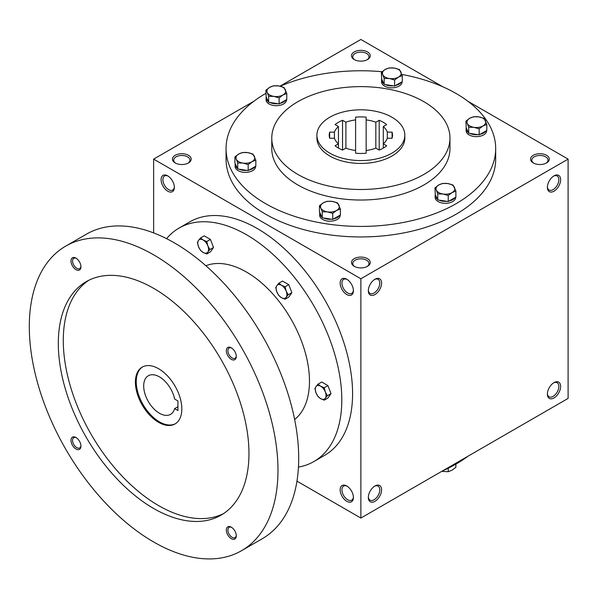 <?xml version="1.0" encoding="UTF-8"?>
<svg xmlns="http://www.w3.org/2000/svg" width="598" height="598" viewBox="0 0 598 598"><rect width="100%" height="100%" fill="white"/><g stroke="black" fill="none" stroke-linecap="round" stroke-linejoin="round"><path stroke-width="0.9" d="M174.347 186.808A8.11 4.679 60 0 1 172.68 190.029A8.11 4.679 60 0 1 164.577 185.35A8.11 4.679 60 0 1 164.577 175.984A8.11 4.679 60 0 1 168.195 176.156M367.023 59.837A8.11 4.679 0 0 0 368.981 56.78A8.11 4.679 0 0 0 360.871 52.101A8.11 4.679 0 0 0 352.76 56.78A8.11 4.679 0 0 0 354.719 59.837M354.24 59.576A9.381 5.412 0 0 0 367.501 59.576A9.381 5.412 0 0 0 367.501 51.921A9.381 5.412 0 0 0 354.24 51.921A9.381 5.412 0 0 0 354.24 59.576L354.24 59.576M354.24 266.319A9.381 5.412 0 0 0 367.501 266.319A9.381 5.412 0 0 0 367.501 258.665A9.381 5.412 0 0 0 354.24 258.665A9.381 5.412 0 0 0 354.24 266.319L354.24 266.319M367.023 266.581A8.11 4.679 0 0 0 368.981 263.524A8.11 4.679 0 0 0 360.871 258.844A8.11 4.679 0 0 0 352.76 263.524A8.11 4.679 0 0 0 354.719 266.581M533.289 162.948A9.381 5.412 0 0 0 546.55 162.948A9.381 5.412 0 0 0 546.55 155.293A9.381 5.412 0 0 0 533.289 155.293A9.381 5.412 0 0 0 533.289 162.948L533.289 162.948M546.064 163.209A8.11 4.679 0 0 0 548.022 160.152A8.11 4.679 0 0 0 539.919 155.473A8.11 4.679 0 0 0 531.809 160.152A8.11 4.679 0 0 0 533.767 163.209M296.959 481.158L360.871 518.055L568.1 398.41L568.1 159.12L467.913 101.279M360.871 518.055L360.871 278.765L153.641 159.12L153.641 232.914M153.641 159.12L253.829 101.279M279.999 86.164L360.871 39.475L442.819 86.792M175.192 162.948A9.381 5.412 0 0 0 188.452 162.948A9.381 5.412 0 0 0 188.452 155.293A9.381 5.412 0 0 0 175.192 155.293A9.381 5.412 0 0 0 175.192 162.948L175.192 162.948M401.893 74.451A134.812 77.83 180 0 1 456.199 93.557A134.812 77.83 180 0 1 495.682 148.588L495.682 159.12A134.812 77.83 180 0 1 360.871 236.95A134.812 77.83 180 0 1 226.059 159.12L226.059 148.588A134.812 77.83 180 0 1 265.863 93.37M360.871 278.765L568.1 159.12M547.379 187.353A9.381 5.412 120 0 0 554.01 191.181A9.381 5.412 120 0 0 560.64 179.699A9.381 5.412 120 0 0 554.01 175.872A9.381 5.412 120 0 0 547.379 187.353M560.64 386.443A9.381 5.412 -60 0 1 554.01 397.932A9.381 5.412 -60 0 1 547.379 394.104A9.381 5.412 -60 0 1 554.01 382.615A9.381 5.412 -60 0 1 560.64 386.443M368.331 290.725A9.381 5.412 120 0 0 374.961 294.552A9.381 5.412 120 0 0 381.591 283.071A9.381 5.412 120 0 0 374.961 279.244A9.381 5.412 120 0 0 368.331 290.725M381.591 489.814A9.381 5.412 -60 0 1 374.961 501.303A9.381 5.412 -60 0 1 368.331 497.476A9.381 5.412 -60 0 1 374.961 485.987A9.381 5.412 -60 0 1 381.591 489.814M167.732 175.872L167.732 175.872A9.381 5.412 60 0 1 174.362 187.353A9.381 5.412 60 0 1 167.732 191.181A9.381 5.412 60 0 1 161.101 179.699A9.381 5.412 60 0 1 167.732 175.872L167.732 175.872M346.78 279.244L346.78 279.244A9.381 5.412 60 0 1 353.411 290.725A9.381 5.412 60 0 1 346.78 294.552A9.381 5.412 60 0 1 340.15 283.071A9.381 5.412 60 0 1 346.78 279.244M346.78 501.303A9.381 5.412 -120 0 0 353.411 497.476A9.381 5.412 -120 0 0 346.78 485.987A9.381 5.412 -120 0 0 340.15 489.814A9.381 5.412 -120 0 0 346.78 501.303M391.952 117.245A43.96 25.378 180 0 1 404.831 135.193A43.96 25.378 180 0 1 360.871 160.57A43.96 25.378 180 0 1 316.91 135.193A43.96 25.378 180 0 1 344.044 111.744A43.96 25.378 180 0 1 391.952 117.245M338.446 148.087L338.446 143.834L335.074 145.777A31.649 18.276 180 0 0 342.534 150.083L345.906 148.14L345.906 122.239L342.534 120.295A31.649 18.276 180 0 0 335.074 124.601L338.446 126.552A26.962 15.563 180 0 0 334.432 132.143L329.662 132.143A31.649 18.276 180 0 0 329.221 135.193A31.649 18.276 180 0 0 329.662 138.235L334.432 138.235L334.432 132.143M338.446 126.552L338.446 143.834A26.962 15.563 180 0 1 334.432 138.235M345.906 122.239A26.962 15.563 180 0 1 355.593 119.921L355.593 117.171A31.649 18.276 180 0 1 366.148 117.171L366.148 119.921A26.962 15.563 180 0 1 375.836 122.239L379.207 120.295A31.649 18.276 180 0 1 386.667 124.601L383.296 126.552A26.962 15.563 180 0 1 387.31 132.143L392.079 132.143A31.649 18.276 180 0 1 392.52 135.193A31.649 18.276 180 0 1 392.079 138.235L392.079 132.143M345.906 148.14A26.962 15.563 180 0 0 355.593 150.457L355.593 153.208A31.649 18.276 180 0 0 366.148 153.208L366.148 150.457A26.962 15.563 180 0 0 375.836 148.14L379.207 150.083A31.649 18.276 180 0 0 386.667 145.777L383.296 143.834A26.962 15.563 180 0 0 387.31 138.235L392.079 138.235M404.831 135.193L404.831 138.063A43.96 25.378 180 0 1 360.871 163.441A43.96 25.378 180 0 1 316.91 138.063L316.91 135.193M423.87 101.69A89.095 51.435 180 0 1 449.965 138.063A89.095 51.435 180 0 1 360.871 189.499A89.095 51.435 180 0 1 271.776 138.063A89.095 51.435 180 0 1 326.777 90.537A89.095 51.435 180 0 1 423.87 101.69M449.965 138.063L449.965 148.588A89.095 51.435 180 0 1 360.871 200.031A89.095 51.435 180 0 1 271.776 148.588L271.776 138.063M495.682 148.588A134.812 77.83 180 0 1 360.871 226.425A134.812 77.83 180 0 1 226.059 148.588M280.23 86.217A134.812 77.83 180 0 1 382.07 71.73M467.913 456.252A134.812 77.83 180 0 1 442.819 470.738M374.498 486.279A8.11 4.679 -60 0 1 378.115 486.107A8.11 4.679 -60 0 1 379.797 489.814A8.11 4.679 -60 0 1 376.262 497.977A8.11 4.679 -60 0 1 370.013 500.152A8.11 4.679 -60 0 1 368.346 496.931M368.346 290.18A8.11 4.679 120 0 0 370.013 293.401A8.11 4.679 120 0 0 378.115 288.722A8.11 4.679 120 0 0 378.115 279.356A8.11 4.679 120 0 0 374.498 279.528M553.546 382.907A8.11 4.679 -60 0 1 557.164 382.735A8.11 4.679 -60 0 1 558.846 386.443A8.11 4.679 -60 0 1 555.303 394.605A8.11 4.679 -60 0 1 549.054 396.78A8.11 4.679 -60 0 1 547.394 393.559M547.394 186.808A8.11 4.679 120 0 0 549.054 190.029A8.11 4.679 120 0 0 557.164 185.35A8.11 4.679 120 0 0 557.164 175.984A8.11 4.679 120 0 0 553.546 176.156M347.244 486.279A8.11 4.679 -120 0 0 343.618 486.107A8.11 4.679 -120 0 0 342.377 492.603A8.11 4.679 -120 0 0 347.677 499.749A8.11 4.679 -120 0 0 351.729 500.152A8.11 4.679 -120 0 0 353.396 496.931M353.396 290.18A8.11 4.679 60 0 1 351.729 293.401A8.11 4.679 60 0 1 343.618 288.722A8.11 4.679 60 0 1 343.618 279.356A8.11 4.679 60 0 1 347.244 279.528M355.593 150.457L355.593 119.921M375.836 148.14L375.836 122.239M366.148 150.457L366.148 119.921M387.31 138.235L387.31 132.143M383.296 148.087L383.296 126.552M379.207 150.083L379.207 120.295M342.534 150.083L342.534 120.295M329.662 138.235L329.662 132.143M187.974 163.209A8.11 4.679 0 0 0 189.932 160.152A8.11 4.679 0 0 0 181.822 155.473A8.11 4.679 0 0 0 173.712 160.152A8.11 4.679 0 0 0 175.67 163.209M177.927 400.944L177.927 410.512L174.638 408.613A22.276 12.857 60 0 1 170.579 414.347A22.276 12.857 60 0 1 148.304 401.49A22.276 12.857 60 0 1 148.304 375.768A22.276 12.857 60 0 1 174.638 399.045L177.927 400.944M177.927 406.715L174.638 408.613M298.454 467.09A134.812 77.837 -120 0 0 313.883 461.559L324.662 455.34A134.812 77.837 -120 0 0 324.662 299.673A134.812 77.837 -120 0 0 189.85 221.836L179.071 228.055A134.812 77.837 -120 0 0 166.573 238.654M313.883 461.559A134.812 77.837 -120 0 0 313.883 305.892A134.812 77.837 -120 0 0 179.071 228.055M294.642 419.504A89.095 51.435 -120 0 0 291.024 319.085A89.095 51.435 -120 0 0 205.869 265.744M241.562 550.691L262.283 538.723A175.842 101.525 -120 0 0 262.283 335.68A175.842 101.525 -120 0 0 86.441 234.162L65.72 246.122A175.842 101.525 -120 0 0 38.765 387.026A175.842 101.525 -120 0 0 153.641 541.982A175.842 101.525 -120 0 0 241.562 550.691A175.842 101.525 -120 0 0 241.562 347.647A175.842 101.525 -120 0 0 65.72 246.122M153.641 508.479A134.812 77.837 -120 0 0 221.043 515.155A134.812 77.837 -120 0 0 221.043 359.488A134.812 77.837 -120 0 0 86.232 281.658A134.812 77.837 -120 0 0 65.571 389.687A134.812 77.837 -120 0 0 153.641 508.479M75.976 269.631A7.034 4.059 -120 0 0 80.947 266.76A7.034 4.059 -120 0 0 75.976 258.149A7.034 4.059 -120 0 0 71.005 261.02A7.034 4.059 -120 0 0 75.976 269.631M231.299 538.663A7.034 4.059 -120 0 0 236.277 535.793A7.034 4.059 -120 0 0 231.299 527.182A7.034 4.059 -120 0 0 226.328 530.052A7.034 4.059 -120 0 0 231.299 538.663M75.976 448.993A7.034 4.059 -120 0 0 80.947 446.115A7.034 4.059 -120 0 0 75.976 437.504A7.034 4.059 -120 0 0 71.005 440.375A7.034 4.059 -120 0 0 75.976 448.993M231.299 359.308A7.034 4.059 -120 0 0 236.277 356.438A7.034 4.059 -120 0 0 231.299 347.827A7.034 4.059 -120 0 0 226.328 350.697A7.034 4.059 -120 0 0 231.299 359.308M88.766 280.298A134.812 77.837 -120 0 0 71.229 389.081A134.812 77.837 -120 0 0 158.612 505.609A134.812 77.837 -120 0 0 223.488 513.645M158.612 422.338A32.823 18.949 -120 0 0 175.027 423.96A32.823 18.949 -120 0 0 175.027 386.061A32.823 18.949 -120 0 0 142.204 367.112A32.823 18.949 -120 0 0 137.166 393.409A32.823 18.949 -120 0 0 158.612 422.338M142.623 366.88A32.823 18.949 -120 0 0 138.116 393.312A32.823 18.949 -120 0 0 159.442 421.859A32.823 18.949 -120 0 0 175.431 423.713M231.71 348.081A5.92 3.424 -120 0 0 229.124 347.984A5.92 3.424 -120 0 0 228.219 352.73A5.92 3.424 -120 0 0 232.084 357.948A5.92 3.424 -120 0 0 235.051 358.247A5.92 3.424 -120 0 0 236.262 355.959M76.387 437.758A5.92 3.424 -120 0 0 73.801 437.661A5.92 3.424 -120 0 0 72.889 442.408A5.92 3.424 -120 0 0 76.761 447.633A5.92 3.424 -120 0 0 79.721 447.924A5.92 3.424 -120 0 0 80.932 445.637M231.71 527.436A5.92 3.424 -120 0 0 229.124 527.339A5.92 3.424 -120 0 0 228.219 532.085A5.92 3.424 -120 0 0 232.084 537.31A5.92 3.424 -120 0 0 235.051 537.602A5.92 3.424 -120 0 0 236.262 535.315M76.387 258.403A5.92 3.424 -120 0 0 73.801 258.306A5.92 3.424 -120 0 0 72.889 263.053A5.92 3.424 -120 0 0 76.761 268.278A5.92 3.424 -120 0 0 79.721 268.569A5.92 3.424 -120 0 0 80.932 266.282M324.258 400.167L320.67 398.649L318.039 396.571L315.998 392.841A7.617 4.403 -120 0 1 315.998 386.622L318.039 384.133L321.702 382.017L327.921 385.605L331.03 393.626L327.921 398.051L324.258 400.167L325.334 398.231A7.617 4.403 -120 0 0 325.334 392.011A7.617 4.403 -120 0 0 320.67 386.203A7.617 4.403 -120 0 0 315.998 386.622L314.929 388.558L315.998 392.841A7.617 4.403 -120 0 0 320.67 398.649A7.617 4.403 -120 0 0 325.334 398.231L327.368 395.741L325.334 392.011L324.258 387.721L327.921 385.605M327.368 395.741L331.03 393.626M318.039 384.133L320.67 386.203L324.258 387.721M285.089 299.217L281.501 297.699L278.87 295.629L276.837 291.899A7.617 4.403 -120 0 1 276.837 285.672L278.87 283.183L282.533 281.067L288.759 284.663L291.869 292.676L288.759 297.101L285.089 299.217L286.165 297.281A7.617 4.403 -120 0 0 286.165 291.062A7.617 4.403 -120 0 0 281.501 285.261A7.617 4.403 -120 0 0 276.837 285.672L275.76 287.608L276.837 291.899A7.617 4.403 -120 0 0 281.501 297.699A7.617 4.403 -120 0 0 286.165 297.281L288.206 294.792L286.165 291.062L285.089 286.778L288.759 284.663M288.206 294.792L291.869 292.676M278.87 283.183L281.501 285.261L285.089 286.778M206.759 253.993L203.171 252.476L200.539 250.405L198.499 246.668A7.617 4.403 -120 0 1 198.499 240.448L200.539 237.959L204.202 235.844L210.421 239.439L213.531 247.452L210.421 251.878L206.759 253.993L207.835 252.057A7.617 4.403 -120 0 0 207.835 245.838A7.617 4.403 -120 0 0 203.171 240.03A7.617 4.403 -120 0 0 198.499 240.448L197.43 242.384L198.499 246.668A7.617 4.403 -120 0 0 203.171 252.476A7.617 4.403 -120 0 0 207.835 252.057L209.868 249.568L207.835 245.838L206.759 241.555L210.421 239.439M209.868 249.568L213.531 247.452M200.539 237.959L203.171 240.03L206.759 241.555M441.743 471.359L448.223 471.725L452.051 470.192L455.878 467.3L455.878 464.153M448.223 468.219L448.223 471.725M448.223 195.516L442.991 194.021L437.766 193.894L436.361 190.194A9.381 5.412 0 0 0 442.991 194.021A9.381 5.412 0 0 0 452.051 192.616A9.381 5.412 0 0 0 454.48 187.391A9.381 5.412 0 0 0 447.85 183.564A9.381 5.412 0 0 0 438.79 184.961A9.381 5.412 0 0 0 436.361 190.194L434.963 187.854L438.79 184.961L442.617 183.437L447.85 183.564L453.075 185.051L455.878 191.091L452.051 192.616L448.223 195.516L448.223 201.526L455.878 197.108L455.878 191.091M434.963 187.854L435.284 194.574L437.766 199.911L437.766 193.894M437.766 199.911L448.223 201.526M435.284 194.574A10.256 5.92 0 0 0 435.165 195.494L435.165 197.407A10.256 5.92 0 0 0 445.42 203.327A10.256 5.92 0 0 0 455.676 197.407L455.676 197.228M449.113 201.018A10.256 5.92 0 0 0 454.988 197.624M438.977 200.098A10.256 5.92 0 0 0 447.005 201.339M435.165 195.494A10.256 5.92 0 0 0 437.437 199.209M332.727 213.381L327.495 211.886L322.262 211.759L320.864 208.059A9.381 5.412 0 0 0 327.495 211.886A9.381 5.412 0 0 0 336.554 210.489A9.381 5.412 0 0 0 338.984 205.256A9.381 5.412 0 0 0 332.346 201.429A9.381 5.412 0 0 0 323.294 202.827A9.381 5.412 0 0 0 320.864 208.059L319.459 205.727L323.294 202.827L327.121 201.302L332.346 201.429L337.578 202.924L340.382 208.964L336.554 210.489L332.727 213.381L332.727 219.399L340.382 214.974L340.382 208.964M319.459 205.727L319.459 211.737L322.262 217.777L322.262 211.759M322.262 217.777L332.727 219.399M319.788 212.44A10.256 5.92 0 0 0 319.668 213.359L319.668 215.273A10.256 5.92 0 0 0 329.924 221.193A10.256 5.92 0 0 0 340.18 215.273L340.18 215.093M333.617 218.883A10.256 5.92 0 0 0 339.492 215.489M323.481 217.964A10.256 5.92 0 0 0 331.509 219.212M319.668 213.359A10.256 5.92 0 0 0 321.941 217.074M248.177 164.57L242.945 163.075L237.712 162.948L236.315 159.247A9.381 5.412 0 0 0 242.945 163.075A9.381 5.412 0 0 0 252.005 161.669A9.381 5.412 0 0 0 254.434 156.444A9.381 5.412 0 0 0 247.796 152.617A9.381 5.412 0 0 0 238.744 154.015A9.381 5.412 0 0 0 236.315 159.247L234.909 156.908L238.744 154.015L242.571 152.49L247.796 152.617L253.029 154.105L255.832 160.144L252.005 161.669L248.177 164.57L248.177 170.579L255.832 166.162L255.832 160.144M234.909 156.908L234.909 162.925L237.712 168.965L237.712 162.948M237.712 168.965L248.177 170.579M235.238 163.628A10.256 5.92 0 0 0 235.119 164.547L235.119 166.461A10.256 5.92 0 0 0 245.374 172.381A10.256 5.92 0 0 0 255.63 166.461L255.63 166.281M249.067 170.071A10.256 5.92 0 0 0 254.942 166.678M238.931 169.152A10.256 5.92 0 0 0 246.959 170.393M235.119 164.547A10.256 5.92 0 0 0 237.391 168.262M279.124 97.885L273.891 96.39L268.659 96.263L267.261 92.563A9.381 5.412 0 0 0 273.891 96.39A9.381 5.412 0 0 0 282.951 94.992A9.381 5.412 0 0 0 285.381 89.76A9.381 5.412 0 0 0 278.75 85.933A9.381 5.412 0 0 0 269.691 87.33A9.381 5.412 0 0 0 267.261 92.563L265.863 90.231L269.691 87.33L273.518 85.806L278.75 85.933L283.975 87.428L286.778 93.467L282.951 94.992L279.124 97.885L279.124 103.903L286.778 99.477L286.778 93.467M265.863 90.231L266.185 96.943L268.659 102.28L268.659 96.263M268.659 102.28L279.124 103.903M266.185 96.943A10.256 5.92 0 0 0 266.065 97.863L266.065 99.776A10.256 5.92 0 0 0 276.321 105.697A10.256 5.92 0 0 0 286.577 99.776L286.577 99.597M280.014 103.387A10.256 5.92 0 0 0 285.889 99.993M269.877 102.467A10.256 5.92 0 0 0 277.906 103.716M266.065 97.863A10.256 5.92 0 0 0 268.338 101.578M394.62 80.02L389.388 78.525L384.163 78.398L382.757 74.698A9.381 5.412 0 0 0 389.388 78.525A9.381 5.412 0 0 0 398.447 77.12A9.381 5.412 0 0 0 400.877 71.895A9.381 5.412 0 0 0 394.246 68.067A9.381 5.412 0 0 0 385.187 69.465A9.381 5.412 0 0 0 382.757 74.698L381.36 72.358L385.187 69.465L389.014 67.94L394.246 68.067L399.471 69.555L402.275 75.595L398.447 77.12L394.62 80.02L394.62 86.03L402.275 81.612L402.275 75.595M381.36 72.358L381.681 79.078L384.163 84.415L384.163 78.398M384.163 84.415L394.62 86.03M381.681 79.078A10.256 5.92 0 0 0 381.561 79.997L381.561 81.911A10.256 5.92 0 0 0 391.817 87.831A10.256 5.92 0 0 0 402.073 81.911L402.073 81.732M395.51 85.521A10.256 5.92 0 0 0 401.385 82.128M385.374 84.602A10.256 5.92 0 0 0 393.402 85.843M381.561 79.997A10.256 5.92 0 0 0 383.834 83.713M479.17 128.832L473.937 127.337L468.712 127.217L467.307 123.509A9.381 5.412 0 0 0 473.937 127.337A9.381 5.412 0 0 0 482.997 125.939A9.381 5.412 0 0 0 485.427 120.706A9.381 5.412 0 0 0 478.796 116.879A9.381 5.412 0 0 0 469.736 118.277A9.381 5.412 0 0 0 467.307 123.509L465.909 121.177L469.736 118.277L473.564 116.752L478.796 116.879L484.021 118.374L486.824 124.414L482.997 125.939L479.17 128.832L479.17 134.849L486.824 130.424L486.824 124.414M465.909 121.177L466.231 127.89L468.712 133.227L468.712 127.217M468.712 133.227L479.17 134.849M466.231 127.89A10.256 5.92 0 0 0 466.111 128.809L466.111 130.723A10.256 5.92 0 0 0 476.367 136.643A10.256 5.92 0 0 0 486.623 130.723L486.623 130.543M480.059 134.333A10.256 5.92 0 0 0 485.935 130.94M469.923 133.421A10.256 5.92 0 0 0 477.952 134.662M466.111 128.809A10.256 5.92 0 0 0 468.384 132.524"/></g></svg>
